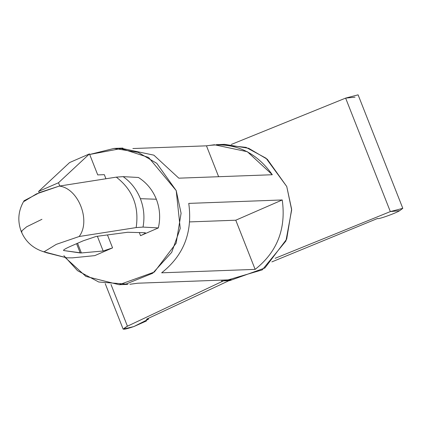 <?xml version="1.0" encoding="UTF-8"?>
<svg xmlns="http://www.w3.org/2000/svg" width="424" height="424" viewBox="0 0 424 424"><rect width="100%" height="100%" fill="white"/><g stroke="black" fill="none" stroke-linecap="round" stroke-linejoin="round"><path stroke-width="0.64" d="M44.048 251.814L41.965 251.188L44.048 251.814L56.27 244.362L79.145 236.518L136.168 227.577L143.021 227.084L158.332 227.921C160.595 218.148 159.933 208.587 156.345 199.238L140.381 198.681C143.932 207.882 144.812 217.348 143.021 227.084C144.812 217.348 143.932 207.882 140.381 198.681L156.345 199.238C152.598 189.963 146.635 182.712 138.463 177.486L136.496 177.375L138.463 177.486C146.635 182.712 152.598 189.963 156.345 199.238C159.933 208.587 160.595 218.148 158.332 227.921L140.529 235.68C144.42 233.931 145.936 232.946 145.072 232.734L127.693 232.262L96.232 236.417L83.125 240.837L96.232 236.417L127.693 232.262L145.072 232.734C145.936 232.946 144.42 233.931 140.529 235.68L139.289 232.532L140.529 235.68L158.332 227.921L143.021 227.084L136.168 227.577C139.279 206.52 132.654 189.708 116.298 177.137L123.151 176.644L136.496 177.375L123.151 176.644C130.963 182.188 136.708 189.539 140.381 198.681C136.708 189.539 130.963 182.188 123.151 176.644L116.298 177.137C132.654 189.708 139.279 206.52 136.168 227.577L79.145 236.518C91.176 220.872 78.302 188.182 59.28 186.078L116.298 177.137L59.28 186.078C78.302 188.182 91.176 220.872 79.145 236.518L56.27 244.362L44.048 251.814L66.775 257.824L46.598 252.768L44.048 251.814M72.419 257.856L66.775 257.824L72.419 257.856L91.876 255.921L72.419 257.856M127.433 326.194L223.506 280.831L127.433 326.194L110.993 284.467L127.433 326.194C120.718 330.089 122.875 330.206 133.899 326.544L123.156 329.162L127.433 326.194M377.583 218.461L271.858 261.889L377.583 218.461C377.201 219.839 395.147 213.521 399.737 210.664C395.147 213.521 377.201 219.839 377.583 218.461M228.976 280.667L146.741 319.087L148.532 319.161L133.899 326.544L146.381 320.989L146.741 319.087L228.976 280.667M275.155 258.301L390.334 211.592L345.629 98.108L231.281 144.462L345.629 98.108L390.334 211.592L402.8 208.327L399.737 210.664L390.334 211.592L275.155 258.301M402.8 208.327L358.094 94.838L345.629 98.108L355.031 97.175M70.41 246.376C65.111 248.761 62.9 250.155 63.785 250.558L63.605 250.102L63.785 250.558L81.382 252.948L103.17 250.997L112.567 247.87L107.468 234.933L112.567 247.87L94.764 255.63L91.876 255.921L94.764 255.63L112.567 247.87L103.17 250.997L97.366 236.269L103.17 250.997L81.382 252.948L77.566 243.259L81.382 252.948L80.231 252.953L76.585 243.689L80.231 252.953L63.785 250.558C62.9 250.155 65.111 248.761 70.41 246.376L83.125 240.837L70.41 246.376M63.499 250.409L63.785 250.558M24.184 201.374L36.4 193.922L59.28 186.078L40.137 192.348L24.046 200.769C18.243 210.564 17.294 220.772 21.2 231.398L26.664 226.782L41.944 219.303L26.664 226.782L21.2 231.398L22.064 231.849L21.2 231.398C25.223 241.039 32.145 247.637 41.965 251.188L46.598 252.762M145.39 232.85L145.072 232.734M63.865 255.651L77.513 270.655L98.755 282.013L125.912 284.075L152.688 273.263L171.709 252.338L180.237 228.414L176.209 190.583L148.596 157.458L121.132 148.554L89.687 154.469L114.109 148.411L138.15 152.364L156.763 163.33L176.209 190.583L181.085 213.272L176.135 243.222L154.336 272.06L119.118 284.705L85.908 276.411L65.126 257.479M220.522 144.637L246.031 147.367L266.049 158.232L286.751 186.518L291.664 209.97L285.935 240.949L262.239 269.887L225.52 280.656L229.66 280.646L264.878 267.995L286.677 239.157L291.627 209.207L286.751 186.518L267.306 159.265L248.692 148.305L224.651 144.346L216.378 144.653M211.417 280.497L137.816 283.206L129.898 284.276L137.816 283.206L231.297 279.771L223.384 280.842M282.241 199.958C286.237 228.817 277.201 251.957 255.137 269.378L161.65 272.812C183.714 255.396 192.75 232.251 188.754 203.393L282.241 199.958L235.771 220.215L255.137 269.378C277.201 251.957 286.237 228.817 282.241 199.958L188.754 203.393C192.75 232.251 183.714 255.396 161.65 272.812L255.137 269.378L235.771 220.215L282.241 199.958M206.467 145.829L214.385 144.759L247.362 151.723L272.309 174.736L178.822 178.175L153.875 155.157L120.898 148.193L153.875 155.157L178.822 178.175L272.309 174.736C255.725 151.363 233.778 141.727 206.467 145.829L218.636 176.713L206.467 145.829L132.866 148.538L206.467 145.829M189.756 221.906L235.771 220.215L189.756 221.906M105.905 178.674L104.325 174.667L97.737 174.911L89.459 153.896L58.491 182.749L59.768 185.993L58.491 182.749L89.459 153.896L97.737 174.911L104.325 174.667L105.905 178.674M39.156 192.75L38.626 191.41L69.594 162.556L89.459 153.896L69.594 162.556L38.626 191.41L58.491 182.749L38.626 191.41L39.156 192.75M105.221 283.63L123.156 329.162M148.22 318.36L148.532 319.161M114.109 148.411L122.896 148.087M119.118 284.705L127.905 284.382M229.66 280.646L221.386 280.948"/></g></svg>
